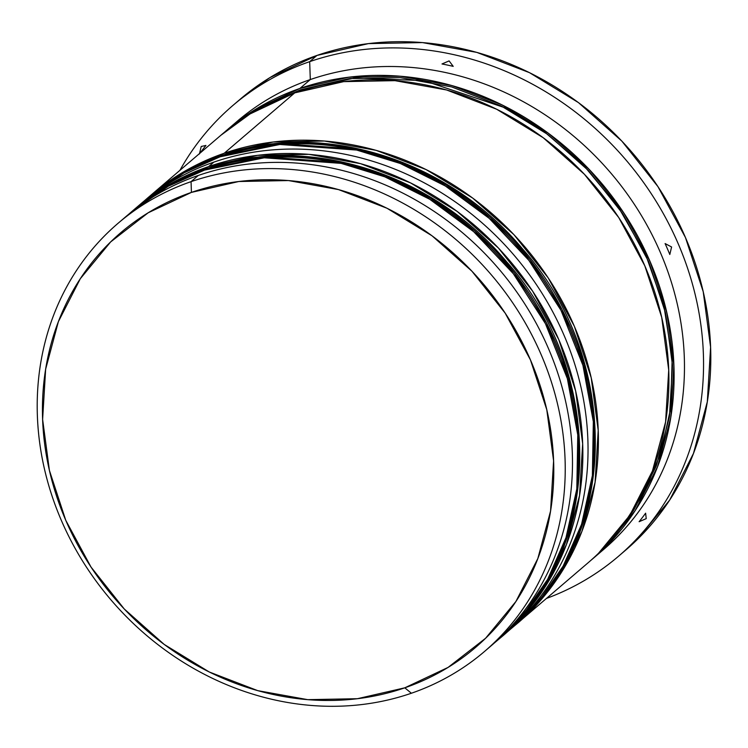 <?xml version="1.0" encoding="UTF-8"?>
<svg xmlns="http://www.w3.org/2000/svg" width="748" height="748" viewBox="0 0 748 748"><rect width="100%" height="100%" fill="white"/><g stroke="black" fill="none" stroke-linecap="round" stroke-linejoin="round"><path stroke-width="1.12" d="M128.329 214.564L132.461 210.973C154.219 192.404 178.781 178.379 206.149 168.889C305.53 132.892 432.064 172.236 506.761 261.94C606.899 373.813 603.627 554.483 499 639.054A281.781 250.169 -130.6 0 0 533.792 300.49A281.781 250.169 -130.6 0 0 205.569 169.226L265.269 156.912L342.145 162.484L385.762 175.911L430.811 198.416L474.737 230.814L514.372 272.814L546.479 322.781L568.415 377.768L578.812 434.074L577.858 488.042L567.049 536.746L548.677 578.428L525.246 612.453L498.486 639.503A281.781 250.169 -130.6 0 0 499 639.054L524.208 613.341L547.648 579.317L566.012 537.634L576.82 488.93L577.774 434.962L567.377 378.656L545.442 323.669L513.343 273.703L473.699 231.702L429.773 199.305L384.724 176.799L341.107 163.373L264.231 157.8L204.531 170.114L168.506 186.13L131.424 211.862A281.781 250.169 49.4 0 1 204.531 170.114L205.569 169.226A8.901 3.862 -109 0 1 206.196 168.88A8.901 3.862 71 0 0 205.569 169.226A281.781 250.169 -130.6 0 0 132.461 210.973L169.544 185.252L204.531 170.114A281.781 250.169 49.4 0 1 532.754 301.379A281.781 250.169 49.4 0 1 497.962 639.942A281.781 250.169 49.4 0 1 494.83 642.579M220.09 156.799L184.064 172.816L146.982 198.547A281.781 250.169 49.4 0 1 220.09 156.799L221.128 155.911A8.901 3.862 -109 0 1 221.745 155.556A8.901 3.862 71 0 0 221.128 155.911A281.781 250.169 -130.6 0 0 148.02 197.659L185.102 171.928L220.09 156.799A281.781 250.169 49.4 0 1 548.312 288.064A281.781 250.169 49.4 0 1 513.521 626.628A281.781 250.169 49.4 0 1 510.379 629.264L539.766 600.027L563.197 566.002L581.57 524.32L592.379 475.616L593.332 421.648L582.926 365.342L560.991 310.355L528.892 260.388L489.248 218.379L445.331 185.99L400.283 163.485L356.656 150.058L279.78 144.476L220.09 156.799M514.035 626.188A281.781 250.169 -130.6 0 0 514.549 625.739A281.781 250.169 -130.6 0 0 549.35 287.176A281.781 250.169 -130.6 0 0 221.128 155.911L280.818 143.588L357.694 149.17L401.321 162.597L446.36 185.102L490.286 217.49L529.93 259.5L562.029 309.466L583.964 364.454L594.37 420.759L593.416 474.728L582.608 523.432L564.235 565.114L540.795 599.139L514.035 626.188M264.801 105.646L300.509 89.779L354.833 77.979L423.901 80.634L504.376 107.572L545.657 132.901L584.74 166.692L619.045 208.253L646.113 255.9L664.102 307.082L672.181 358.806L670.675 408.249L660.811 453.148L644.402 492.1L623.43 524.544M121.615 220.333A281.781 250.169 49.4 0 1 198.314 175.443L191.058 181.652A281.781 250.169 49.4 0 1 519.28 312.916A281.781 250.169 49.4 0 1 484.489 651.489A281.781 250.169 49.4 0 1 411.381 693.237L404.79 687.823A272.88 242.268 49.4 0 1 65.759 520.309A272.88 242.268 49.4 0 1 191.423 192.395L191.058 181.652A281.781 250.169 -130.6 0 0 61.289 520.262A281.781 250.169 -130.6 0 0 411.381 693.237A281.781 250.169 49.4 0 1 83.159 561.972A281.781 250.169 49.4 0 1 117.95 223.4A281.781 250.169 49.4 0 1 191.058 181.652L198.314 175.443A281.781 250.169 -130.6 0 0 125.206 217.191L117.95 223.4M138.249 206.055A281.781 250.169 49.4 0 1 213.863 162.12A281.781 250.169 -130.6 0 0 140.764 203.867L136.351 207.645M232.114 125.795A281.781 250.169 49.4 0 1 310.298 79.559L309.681 61.654A296.61 263.333 -130.6 0 0 179.913 170.348A296.61 263.333 49.4 0 1 232.731 105.599A296.61 263.333 49.4 0 1 309.681 61.654L316.937 55.446A296.61 263.333 -130.6 0 0 239.986 99.391L232.731 105.599M199.417 153.976L201.221 146.468L205.943 145.449A287.718 255.433 -130.6 0 0 200.062 153.097A287.718 255.433 49.4 0 1 205.943 145.449L201.221 146.468L199.417 153.976M134.032 209.646A281.781 250.169 49.4 0 1 135.575 208.309A281.781 250.169 49.4 0 1 208.683 166.561L213.863 162.12L208.683 166.561A281.781 250.169 49.4 0 1 536.905 297.826A281.781 250.169 49.4 0 1 502.114 636.398A281.781 250.169 49.4 0 1 500.552 637.717M598.494 553.296L629.788 515.335L652.452 470.978L665.589 421.909L668.721 370.036L661.709 317.339L644.823 265.849L618.727 217.537L584.403 174.265L543.188 137.697L496.663 109.236L446.603 89.975L394.944 80.653L343.669 81.635L294.74 92.874A281.781 250.169 -130.6 0 0 221.632 134.621L151.124 194.994A281.781 250.169 49.4 0 1 224.232 153.247L294.74 92.874L250.056 113.948L220.922 135.238M149.581 196.331A281.781 250.169 49.4 0 1 151.124 194.994M224.316 132.368A281.781 250.169 49.4 0 1 226.822 130.189A281.781 250.169 49.4 0 1 299.929 88.432L310.298 79.559A281.781 250.169 -130.6 0 0 237.191 121.307L227.598 129.516M404.79 687.823L448.071 667.412L485.583 638.268L515.896 601.514L537.831 558.55L550.565 511.043L553.595 460.805L546.797 409.773L530.454 359.9L505.171 313.122L471.941 271.215L432.026 235.798L386.968 208.234L338.489 189.581L288.457 180.558L238.799 181.512L191.423 192.395L148.141 212.806L110.629 241.941L80.317 278.705L58.372 321.659L45.647 369.175L42.617 419.413L49.415 470.445L65.759 520.309L91.041 567.096L124.271 609.003L164.186 644.421L209.244 671.985L257.723 690.638L307.755 699.66L357.413 698.707L404.79 687.823L411.381 693.237A281.781 250.169 -130.6 0 0 541.141 354.627A281.781 250.169 -130.6 0 0 191.058 181.652L191.423 192.395A272.88 242.268 49.4 0 1 530.454 359.9A272.88 242.268 49.4 0 1 404.79 687.823M239.229 100.036L269.897 77.624L316.937 55.446L368.437 43.608L422.414 42.58L476.794 52.388L529.481 72.659L578.466 102.616L621.85 141.11L657.978 186.663L685.449 237.518L703.223 291.72L710.6 347.194L707.309 401.798L693.471 453.438L669.628 500.141L636.679 540.093L624.991 550.706M644.683 514.474L645.739 514.119L644.683 514.474M618.549 556.222L625.814 550.004A296.61 263.333 -130.6 0 0 662.438 193.62A296.61 263.333 -130.6 0 0 316.937 55.446L309.681 61.654A296.61 263.333 49.4 0 1 655.183 199.828A296.61 263.333 49.4 0 1 618.549 556.222A296.61 263.333 49.4 0 1 546.451 598.428A296.61 263.333 -130.6 0 0 677.062 241.136A296.61 263.333 -130.6 0 0 309.681 61.654L310.298 79.559L299.929 88.432A281.781 250.169 49.4 0 1 628.152 219.697A281.781 250.169 49.4 0 1 593.351 558.27A281.781 250.169 49.4 0 1 590.78 560.439M594.071 557.653L603.72 549.387A281.781 250.169 -130.6 0 0 638.521 210.824A281.781 250.169 -130.6 0 0 310.298 79.559A281.781 250.169 49.4 0 1 640.522 214.078A281.781 250.169 49.4 0 1 598.484 553.744M224.278 132.396L255.236 109.507L299.929 88.432L348.849 77.194L400.124 76.212L451.783 85.534L501.843 104.795L548.378 133.256L589.592 169.824L623.907 213.096L650.012 261.407L666.889 312.898L673.901 365.594L670.778 417.478L657.632 466.537L634.977 510.893L603.673 548.854L590.714 560.495M623.374 524.619L633.79 510.024L656.333 465.892L669.404 417.085L672.517 365.482L665.542 313.066L648.75 261.847L622.785 213.788L588.648 170.74L547.648 134.369L501.356 106.057L451.568 86.899L400.18 77.624L349.176 78.596L300.509 89.779L264.764 105.674M518.383 622.467L588.171 562.711A281.781 250.169 -130.6 0 0 622.962 224.138A281.781 250.169 -130.6 0 0 294.74 92.874L224.232 153.247A281.781 250.169 49.4 0 1 552.454 284.511A281.781 250.169 49.4 0 1 517.663 623.075A281.781 250.169 49.4 0 1 516.111 624.393M149.507 196.387L179.548 174.321L224.232 153.247L273.16 141.998L324.436 141.026L376.094 150.339L426.154 169.6L472.68 198.061L513.904 234.629L548.219 277.901L574.324 326.212L591.201 377.712L598.213 430.409L595.09 482.282L581.944 531.342L559.289 575.708L527.985 613.659L516.008 624.486M502.824 635.781L507.294 631.957A281.781 250.169 -130.6 0 0 542.085 293.384A281.781 250.169 -130.6 0 0 213.863 162.12A281.781 250.169 49.4 0 1 543.085 294.993A281.781 250.169 49.4 0 1 504.722 634.126M133.957 209.711L163.99 187.636L208.683 166.561L257.602 155.322L308.887 154.34L360.545 163.662L410.596 182.923L457.131 211.385L498.346 247.953L532.67 291.224L558.765 339.536L575.651 391.026L582.664 443.723L579.532 495.597L566.386 544.666L543.731 589.022L512.436 626.974L500.449 637.81M484.489 651.489L491.745 645.272A281.781 250.169 -130.6 0 0 526.536 306.708A281.781 250.169 -130.6 0 0 198.314 175.443A281.781 250.169 49.4 0 1 527.948 308.989A281.781 250.169 49.4 0 1 488.079 648.338M645.636 513.175L646.225 518.635L639.119 521.702A287.718 255.433 -130.6 0 0 645.636 513.175L646.225 518.635L639.119 521.702A287.718 255.433 49.4 0 0 645.636 513.175M665.103 243.568L671.601 246.99L669.806 254.488A287.718 255.433 -130.6 0 0 665.103 243.568L671.601 246.99L669.806 254.488A287.718 255.433 49.4 0 0 665.103 243.568M441.993 63.963L449.099 60.906L453.213 66.366A287.718 255.433 -130.6 0 0 441.993 63.963L449.099 60.906L453.213 66.366A287.718 255.433 49.4 0 0 441.993 63.963M494.821 642.588L497.962 639.942M513.521 626.628L514.549 625.739C619.176 541.169 622.458 360.499 522.319 248.626C447.613 158.913 321.079 119.577 221.698 155.575C194.33 165.065 169.768 179.09 148.02 197.659L143.887 201.24"/></g></svg>
